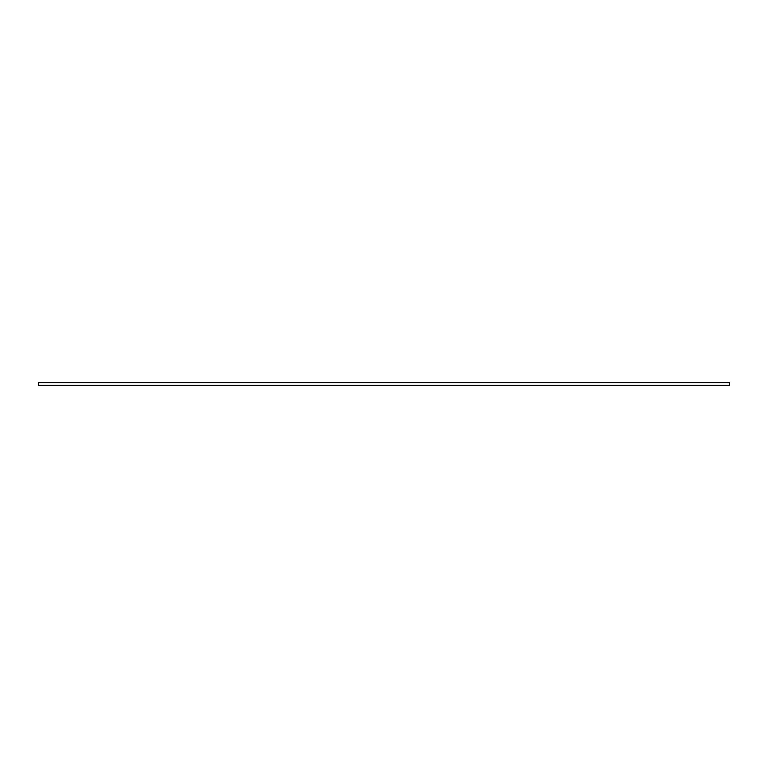 <?xml version="1.0" encoding="UTF-8"?>
<svg xmlns="http://www.w3.org/2000/svg" width="768" height="768" viewBox="0 0 768 768"><rect width="100%" height="100%" fill="white"/><g stroke="black" fill="none" stroke-linecap="round" stroke-linejoin="round"><path stroke-width="0.58" stroke-dasharray="3.84 2.88" d="M729.6 382.8L38.4 382.598L38.4 385.402L729.6 385.402L729.6 382.8M38.4 385.402L729.6 385.402L729.6 383.03L729.6 385.402L38.4 385.402L38.4 383.03L38.4 385.402"/><path stroke-width="1.15" d="M729.6 382.598L38.4 382.598L38.4 385.402L729.6 385.402L729.6 382.598"/></g></svg>
